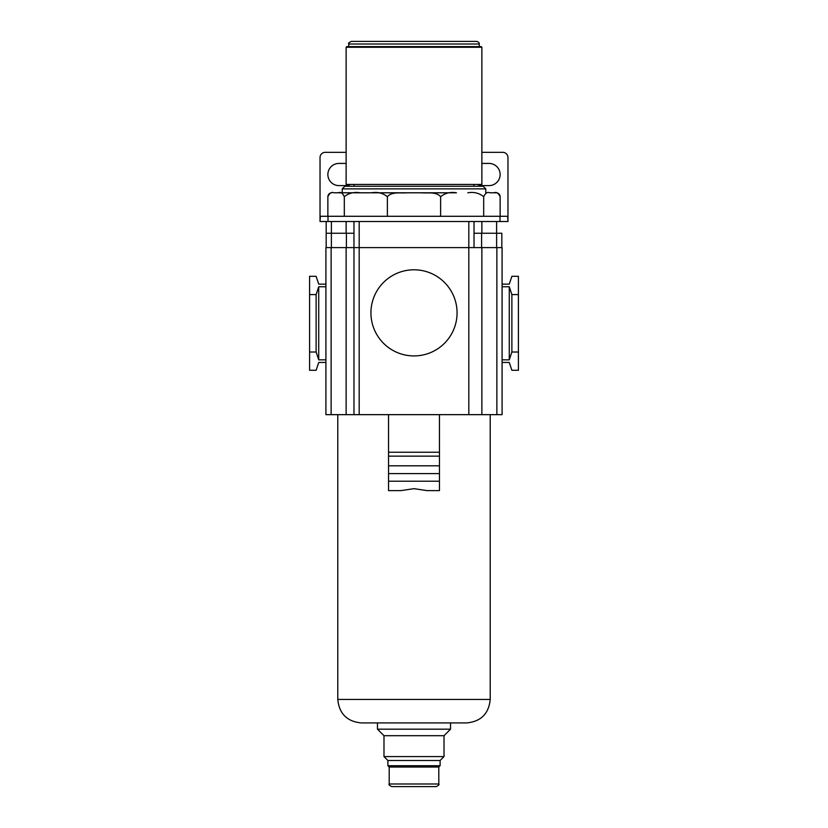 <?xml version="1.0" encoding="UTF-8"?>
<svg xmlns="http://www.w3.org/2000/svg" width="828" height="828" viewBox="0 0 828 828"><rect width="100%" height="100%" fill="white"/><g stroke="black" fill="none" stroke-linecap="round" stroke-linejoin="round"><path stroke-width="1.24" d="M421.028 192.789L456.466 192.789C450.422 191.754 445.133 193.059 440.62 196.702C436.066 191.382 427.393 193.421 421.028 192.789L406.972 192.789C400.597 193.431 392.037 191.351 387.38 196.702C382.836 193.048 377.558 191.744 371.534 192.789L360.17 192.789C354.115 191.754 348.836 193.059 344.313 196.702C342.575 193.048 340.556 191.744 338.259 192.789L338.269 192.789M331.78 192.789C329.44 192.976 328.136 194.29 327.867 196.702C329.585 193.059 331.604 191.754 333.922 192.789L360.17 192.789M327.867 196.702L327.867 216.284M344.313 196.702L344.313 216.284L507.657 216.284L507.968 221.5L507.968 157.548A5.216 5.216 0 0 0 502.741 152.331L481.865 152.331M387.38 196.702L387.38 216.284M440.62 196.702L440.62 216.284M483.687 216.284L483.687 196.702C485.415 193.059 487.433 191.754 489.741 192.789L494.078 192.789C496.376 191.744 498.394 193.048 500.133 196.702C499.905 194.332 498.601 193.017 496.22 192.789L494.088 192.789M406.972 192.789L342.223 192.789L342.223 188.877L485.777 188.877L485.777 192.789M485.777 188.877L483.169 186.259L344.831 186.259L342.223 188.877M481.865 184.437L346.135 184.437L346.135 47.268L481.865 47.268L481.865 184.437M481.865 47.268L481.213 46.616L346.787 46.616L346.135 47.268M476.649 41.4L351.351 41.4C348.919 42.57 348.05 43.439 348.743 44.008L479.257 44.008C479.453 42.808 478.584 41.938 476.649 41.4M500.133 196.702L500.133 216.284M346.135 152.331L325.259 152.331A5.216 5.216 0 0 0 320.032 157.548L320.032 221.5L320.343 216.284L344.313 216.284M320.343 221.5L507.657 221.5M331.386 221.5L331.386 233.248L326.17 233.248L326.17 221.5L326.17 247.603M353.97 221.5L353.97 247.603L346.135 247.603L346.135 414.652L325.911 414.652L325.911 247.603L346.135 247.603M325.911 284.149L318.728 284.149L316.12 276.314L309.589 276.314L309.589 294.582L316.12 294.582L318.728 286.757L318.728 359.838L316.12 352.014L309.589 352.014L309.589 370.282L316.12 370.282L318.728 362.447L325.911 362.447M318.728 286.757L325.911 286.757M325.911 359.838L318.728 359.838M309.589 294.582L309.589 352.014M316.12 294.582L316.12 352.014M359.186 221.5L359.186 414.652L353.97 414.652L353.97 247.603L481.865 247.603L481.865 414.652L502.089 414.652L502.089 247.603L502.089 414.652M481.865 414.652L359.186 414.652M353.97 414.652L346.135 414.652M474.03 221.5L474.03 247.603M457.066 312.86A43.066 43.066 0 0 1 414 355.926A43.066 43.066 0 0 1 370.934 312.86A43.066 43.066 0 0 1 414 269.793A43.066 43.066 0 0 1 457.066 312.86M496.614 221.5L496.614 233.248L474.03 233.248M496.614 247.603L496.614 233.248L501.83 233.248L501.83 247.603L501.83 233.248M481.865 247.603L502.089 247.603M502.089 286.757L509.272 286.757L511.88 294.582L518.411 294.582L518.411 276.314L511.88 276.314L509.272 284.149L502.089 284.149M502.089 362.447L509.272 362.447L511.88 370.282L518.411 370.282L518.411 352.014L511.88 352.014L509.272 359.838L502.089 359.838M509.272 286.757L509.272 359.838M518.411 294.582L518.411 352.014M511.88 294.582L511.88 352.014M483.687 196.702C479.143 193.048 473.854 191.744 467.83 192.789M346.135 163.447A11.095 11.095 0 0 0 345.483 163.427L338.962 163.427A11.095 11.095 0 0 0 327.867 174.522A11.095 11.095 0 0 0 338.962 185.607L345.483 185.607A11.095 11.095 0 0 0 350.451 184.437M477.549 184.437A11.095 11.095 0 0 0 482.517 185.607L489.037 185.607A11.095 11.095 0 0 0 500.133 174.522A11.095 11.095 0 0 0 489.037 163.427L482.517 163.427A11.095 11.095 0 0 0 481.865 163.447M331.386 247.603L331.386 233.248L346.394 233.248L346.394 247.603M353.97 233.248L346.394 233.248M388.549 481.213L388.549 490.611L401.125 490.611L414 488.655L426.875 490.611L439.451 490.611L439.451 481.213L388.549 481.213L388.549 414.652M439.451 414.652L439.451 452.243L388.549 452.243M439.451 452.243L439.451 481.213M337.783 699.422L490.217 699.422C488.82 713.684 480.996 721.519 466.723 722.916L361.277 722.916C347.004 721.519 339.18 713.684 337.783 699.422L337.783 414.652M438.799 767.028L389.201 767.028L389.201 783.992L438.799 783.992L438.799 767.028L440.103 765.714L440.103 760.497L444.015 756.585L444.015 735.699L450.546 729.178L377.454 729.178L377.454 722.916M444.015 735.699L383.985 735.699L377.454 729.178M444.015 756.585L383.985 756.585L383.985 735.699M440.103 760.497L387.897 760.497L383.985 756.585M440.103 765.714L387.897 765.714L387.897 760.497M438.799 783.992C439.513 784.561 438.643 785.43 436.19 786.6L391.81 786.6C389.357 785.43 388.487 784.561 389.201 783.992M414 786.6L396.829 786.6M439.451 473.595L388.549 473.595M439.451 465.812L388.549 465.812M439.451 456.156L388.549 456.156M499.988 221.5L499.988 216.284M331.128 247.603L331.128 414.652M468.814 221.5L468.814 414.652M481.865 221.5L481.865 233.248M481.606 233.248L481.606 247.603M496.872 247.603L496.872 414.652M328.012 221.5L328.012 216.284M346.135 221.5L346.135 233.248M354.094 186.259L354.094 184.437M473.906 186.259L473.906 184.437M348.743 46.616L348.743 44.008M479.257 46.616L479.257 44.008M490.217 699.422L490.217 414.652M450.546 729.178L450.546 722.916M389.201 767.028L387.897 765.714"/></g></svg>
